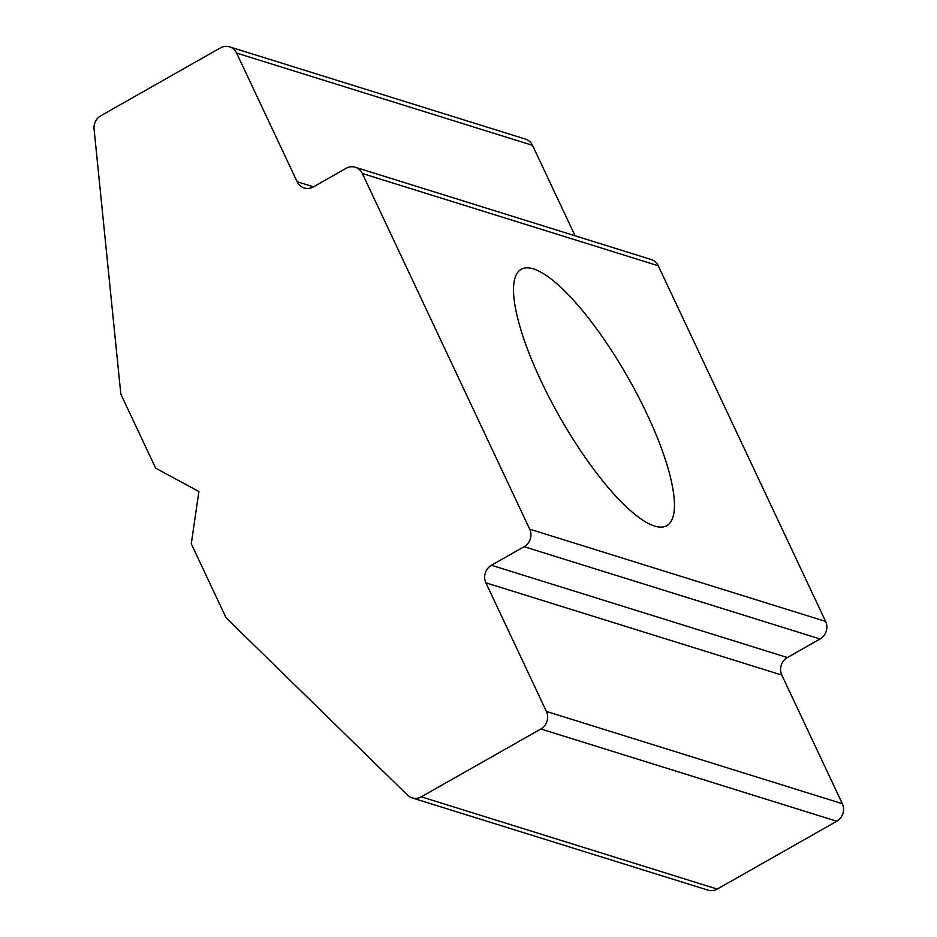<?xml version="1.0" encoding="UTF-8"?>
<svg xmlns="http://www.w3.org/2000/svg" width="937" height="937" viewBox="0 0 937 937"><rect width="100%" height="100%" fill="white"/><g stroke="black" fill="none" stroke-linecap="round" stroke-linejoin="round"><path stroke-width="1.41" d="M646.94 413.978A147.437 39.424 60.4 0 0 521.241 269.235A147.437 39.424 60.4 0 0 541.036 380.961A147.437 39.424 60.4 0 0 666.746 525.704A147.437 39.424 60.4 0 0 646.94 413.978M198.902 491.538L191.265 543.811L226.086 617.799L407.536 795.162A13.013 12.052 -72.7 0 0 412.081 797.891A13.013 12.052 -72.7 0 0 421.299 796.813L540.86 728.986A13.013 12.052 -72.7 0 0 546.423 711.452L485.881 582.802A13.013 12.052 107.3 0 1 491.445 565.269L524.158 546.704A13.013 12.052 -72.7 0 0 529.71 529.171L362.35 173.509A13.013 12.052 -72.7 0 0 355.322 167.266A13.013 12.052 -72.7 0 0 346.104 168.344L313.391 186.896A13.013 12.052 107.3 0 1 304.185 187.962A13.013 12.052 107.3 0 1 297.158 181.731L236.616 53.081A13.013 12.052 -72.7 0 0 229.588 46.85A13.013 12.052 -72.7 0 0 220.371 47.916L100.809 115.755A13.013 12.052 -72.7 0 0 94.075 129.037L120.838 394.149L155.659 468.137L198.902 491.538M421.299 796.813L717.215 889.084L836.776 821.245L540.86 728.986M546.423 711.452L842.34 803.712L781.798 675.062L485.881 582.802M491.445 565.269L787.361 657.528L820.074 638.975L524.158 546.704M529.71 529.171L825.638 621.442L658.266 265.768L362.35 173.509M575.095 235.796L532.532 145.352L236.616 53.081M229.588 46.85L525.505 139.109A13.013 12.052 107.3 0 1 532.532 145.352M355.322 167.266L651.238 259.537A13.013 12.052 107.3 0 1 658.266 265.768M825.638 621.442A13.013 12.052 107.3 0 1 820.074 638.975M787.361 657.528A13.013 12.052 -72.7 0 0 781.798 675.062M842.34 803.712A13.013 12.052 107.3 0 1 836.776 821.245M717.215 889.084A13.013 12.052 107.3 0 1 707.997 890.15L412.081 797.891M297.158 181.731L313.508 186.826"/></g></svg>
